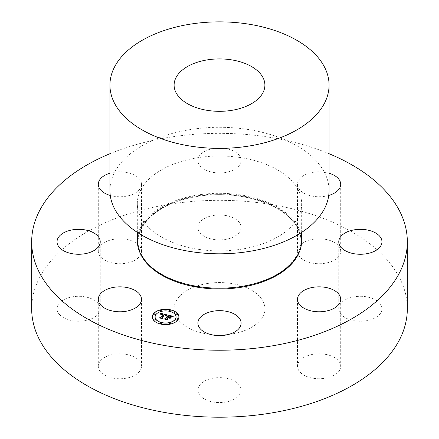 <?xml version="1.0" encoding="UTF-8"?>
<svg xmlns="http://www.w3.org/2000/svg" width="439" height="439" viewBox="0 0 439 439"><rect width="100%" height="100%" fill="white"/><g stroke="black" fill="none" stroke-linecap="round" stroke-linejoin="round"><path stroke-width="0.33" stroke-dasharray="2.19 1.65" d="M113.811 378.242A21.599 12.473 180 0 1 98.292 366.274A21.599 12.473 180 0 1 125.971 354.306A21.599 12.473 180 0 1 141.49 366.274A21.599 12.473 180 0 1 113.811 378.242M109.937 153.721A187.826 108.438 180 0 1 166.622 137.747A187.826 108.438 180 0 1 329.063 153.721M109.937 173.224A21.599 12.473 180 0 1 141.49 184.287A21.599 12.473 180 0 1 140.617 187.799A21.599 12.473 180 0 1 110.266 195.454M209.145 149.523A21.599 12.473 180 0 1 241.099 160.471A21.599 12.473 180 0 1 229.855 171.413A21.599 12.473 180 0 1 197.901 160.471A21.599 12.473 180 0 1 209.145 149.523M328.734 195.454A21.599 12.473 180 0 1 313.029 196.255A21.599 12.473 180 0 1 297.51 184.287A21.599 12.473 180 0 1 325.189 172.324A21.599 12.473 180 0 1 329.063 173.224M31.674 308.765A187.826 108.438 180 0 1 166.622 204.711A187.826 108.438 180 0 1 407.326 308.765M59.677 314.741A21.599 12.473 180 0 1 57.032 308.765A21.599 12.473 180 0 1 73.286 296.682A21.599 12.473 180 0 1 97.59 302.784A21.599 12.473 180 0 1 100.229 308.765A21.599 12.473 180 0 1 83.975 320.849A21.599 12.473 180 0 1 59.677 314.741M99.165 247.744A21.599 12.473 180 0 1 122.964 238.915A21.599 12.473 180 0 1 141.49 251.256A21.599 12.473 180 0 1 140.617 254.768A21.599 12.473 180 0 1 116.818 263.598A21.599 12.473 180 0 1 98.292 251.256A21.599 12.473 180 0 1 99.165 247.744M209.145 216.493A21.599 12.473 180 0 1 241.099 227.435A21.599 12.473 180 0 1 229.855 238.377A21.599 12.473 180 0 1 197.901 227.435A21.599 12.473 180 0 1 209.145 216.493M325.189 239.288A21.599 12.473 180 0 1 340.708 251.256A21.599 12.473 180 0 1 313.029 263.224A21.599 12.473 180 0 1 297.51 251.256A21.599 12.473 180 0 1 325.189 239.288M379.323 302.784A21.599 12.473 180 0 1 381.968 308.765A21.599 12.473 180 0 1 365.714 320.849A21.599 12.473 180 0 1 341.41 314.741A21.599 12.473 180 0 1 338.771 308.765A21.599 12.473 180 0 1 355.025 296.682A21.599 12.473 180 0 1 379.323 302.784M339.835 369.786A21.599 12.473 180 0 1 316.036 378.616A21.599 12.473 180 0 1 297.51 366.274A21.599 12.473 180 0 1 298.383 362.762A21.599 12.473 180 0 1 322.182 353.927A21.599 12.473 180 0 1 340.708 366.274A21.599 12.473 180 0 1 339.835 369.786M229.855 401.037A21.599 12.473 180 0 1 197.901 390.095A21.599 12.473 180 0 1 209.145 379.153A21.599 12.473 180 0 1 241.099 390.095A21.599 12.473 180 0 1 229.855 401.037M152.289 317.002A13.302 7.682 0 0 0 152.289 317.062A13.302 7.682 0 0 0 162.995 324.597A13.302 7.682 0 0 0 177.883 320.004A13.302 7.682 0 0 0 178.898 317.062A13.302 7.682 0 0 0 178.898 317.002M137.325 240.753A82.175 47.445 180 0 1 196.365 195.229A82.175 47.445 180 0 1 301.675 240.753M176.072 317.002A10.481 6.053 0 0 0 167.583 311.125A10.481 6.053 0 0 0 155.905 314.747A10.481 6.053 0 0 0 155.11 317.002M170.941 310.658A0.807 0.466 0 0 0 170.244 310.258A0.807 0.466 0 0 0 169.399 310.543A0.807 0.466 0 0 0 169.344 310.658M177.378 319.63A0.807 0.466 0 0 0 176.681 319.23A0.807 0.466 0 0 0 175.836 319.515A0.807 0.466 0 0 0 175.781 319.63M177.378 314.373A0.807 0.466 0 0 0 176.681 313.973A0.807 0.466 0 0 0 175.836 314.258A0.807 0.466 0 0 0 175.781 314.373M161.837 323.345A0.807 0.466 0 0 0 161.14 322.945A0.807 0.466 0 0 0 160.295 323.23A0.807 0.466 0 0 0 160.24 323.345M170.941 323.345A0.807 0.466 0 0 0 170.244 322.945A0.807 0.466 0 0 0 169.399 323.23A0.807 0.466 0 0 0 169.344 323.345M155.401 314.373A0.807 0.466 0 0 0 154.709 313.973A0.807 0.466 0 0 0 153.859 314.258A0.807 0.466 0 0 0 153.804 314.373M161.837 310.658A0.807 0.466 0 0 0 161.14 310.258A0.807 0.466 0 0 0 160.295 310.543A0.807 0.466 0 0 0 160.24 310.658M155.401 319.63A0.807 0.466 0 0 0 154.709 319.23A0.807 0.466 0 0 0 153.859 319.515A0.807 0.466 0 0 0 153.804 319.63M242.635 248.984A82.175 47.445 180 0 1 137.325 203.46A82.175 47.445 180 0 1 196.365 157.936A82.175 47.445 180 0 1 301.675 203.46A82.175 47.445 180 0 1 242.635 248.984M109.937 190.548A109.563 63.254 180 0 1 188.655 129.851A109.563 63.254 180 0 1 329.063 190.548M160.663 313.309L160.718 314.154M160.696 313.561L160.712 313.923M160.712 314.368L163.105 314.329M162.94 314.439L161.311 314.456L162.94 314.565M160.021 317.781L162.04 318.264M161.777 317.929L164.252 314.582L165.377 314.917L165.651 315.411M165.635 315.553L167.045 314.977M167.215 315.142L166.88 315.262M165.887 315.937L167.199 315.257M165.273 315.059L164.427 314.818M162.062 317.973L162.403 318.676L159.889 318.176L162.556 318.681M162.2 318.045L164.444 314.928L165.47 315.312M167.731 315.087L168.049 315.636M165.964 317.007L166.924 317.205M166.76 317.337L165.849 317.348L166.76 317.435M164.954 318.906L167.171 319.438M166.88 319.021L168 317.463L169.229 317.754L169.761 318.484L170.584 317.216M168.647 317.309L169.509 316.113L171.44 316.848L169.492 316.009M168.186 317.199L169.229 315.751L171.205 316.316L171.638 317.112L173.191 316.393M173.24 316.623L172.011 317.139M171.814 317.397L173.24 316.749M170.047 318.599L170.952 317.342M168.274 317.704L169.377 318.094L168.258 317.726M167.199 319.109L167.544 319.905L164.598 319.202L167.709 319.916M167.325 319.158L168.274 317.831M206.72 283.616A45.393 26.208 0 0 0 174.107 308.765A45.393 26.208 0 0 0 232.28 333.909A45.393 26.208 0 0 0 264.893 308.765A45.393 26.208 0 0 0 206.72 283.616M140.359 253.517A81.703 47.171 180 0 1 196.496 196.535A81.703 47.171 180 0 1 276.274 207.877A81.703 47.171 180 0 1 298.641 253.517M242.438 286.217A81.467 47.033 180 0 1 141.325 254.324A81.467 47.033 180 0 1 196.562 195.948A81.467 47.033 180 0 1 297.675 227.841A81.467 47.033 180 0 1 242.438 286.217C203.57 293.362 158.013 280.488 143.943 258.544C125.784 234.327 151.779 203.444 196.573 196.617C235.43 189.467 280.987 202.341 295.057 224.285C313.216 248.501 287.221 279.385 242.427 286.217M98.292 299.305L98.292 366.274M141.49 299.305L141.49 366.274M57.032 241.796L57.032 308.765M100.229 241.796L100.229 308.765M141.49 184.287L141.49 251.256M98.292 184.287L98.292 251.256M241.099 160.471L241.099 227.435M197.901 160.471L197.901 227.435M340.708 184.287L340.708 251.256M297.51 184.287L297.51 251.256M381.968 241.796L381.968 308.765M338.771 241.796L338.771 308.765M297.51 299.305L297.51 366.274M340.708 299.305L340.708 366.274M197.901 323.126L197.901 390.095M241.099 323.126L241.099 390.095M137.325 203.46L137.325 232.385M301.675 203.46L301.675 232.385M174.107 308.765L174.107 85.117M264.893 308.765L264.893 85.117"/><path stroke-width="0.66" d="M113.811 311.273A21.599 12.473 180 0 1 98.292 299.305A21.599 12.473 180 0 1 125.971 287.342A21.599 12.473 180 0 1 141.49 299.305A21.599 12.473 180 0 1 113.811 311.273M329.063 153.721A187.826 108.438 180 0 1 407.326 241.796A187.826 108.438 180 0 1 272.378 345.85A187.826 108.438 180 0 1 31.674 241.796A187.826 108.438 180 0 1 109.937 153.721M59.677 247.777A21.599 12.473 180 0 1 57.032 241.796A21.599 12.473 180 0 1 73.286 229.718A21.599 12.473 180 0 1 97.59 235.82A21.599 12.473 180 0 1 100.229 241.796A21.599 12.473 180 0 1 83.975 253.879A21.599 12.473 180 0 1 59.677 247.777M110.266 195.454A21.599 12.473 180 0 1 98.292 184.287A21.599 12.473 180 0 1 99.165 180.78A21.599 12.473 180 0 1 109.937 173.224M329.063 173.224A21.599 12.473 180 0 1 340.708 184.287A21.599 12.473 180 0 1 328.734 195.454M379.323 235.82A21.599 12.473 180 0 1 381.968 241.796A21.599 12.473 180 0 1 365.714 253.879A21.599 12.473 180 0 1 341.41 247.777A21.599 12.473 180 0 1 338.771 241.796A21.599 12.473 180 0 1 355.025 229.718A21.599 12.473 180 0 1 379.323 235.82M339.835 302.817A21.599 12.473 180 0 1 316.036 311.652A21.599 12.473 180 0 1 297.51 299.305A21.599 12.473 180 0 1 298.383 295.798A21.599 12.473 180 0 1 322.182 286.963A21.599 12.473 180 0 1 340.708 299.305A21.599 12.473 180 0 1 339.835 302.817M229.855 334.074A21.599 12.473 180 0 1 197.901 323.126A21.599 12.473 180 0 1 209.145 312.184A21.599 12.473 180 0 1 241.099 323.126A21.599 12.473 180 0 1 229.855 334.074M177.883 319.877A13.302 7.682 0 0 0 178.898 316.936A13.302 7.682 0 0 0 168.186 309.402A13.302 7.682 0 0 0 153.299 313.995A13.302 7.682 0 0 0 152.289 316.936A13.302 7.682 0 0 0 162.995 324.47A13.302 7.682 0 0 0 177.883 319.877M407.326 241.796L407.326 308.765A187.826 108.438 180 0 1 272.378 412.819A187.826 108.438 180 0 1 31.674 308.765L31.674 241.796M178.898 317.002A13.302 7.682 0 0 0 168.132 309.522A13.302 7.682 0 0 0 153.299 314.126A13.302 7.682 0 0 0 152.289 317.002M301.675 232.385L301.675 240.753A82.175 47.445 180 0 1 242.635 286.272A82.175 47.445 180 0 1 137.325 240.753L137.325 232.385M155.11 317.002A10.481 6.053 0 0 0 155.11 317.062A10.481 6.053 0 0 0 163.549 323A10.481 6.053 0 0 0 175.276 319.378A10.481 6.053 0 0 0 176.072 317.062A10.481 6.053 0 0 0 176.072 317.002M169.344 310.658A0.807 0.466 0 0 0 169.339 310.719A0.807 0.466 0 0 0 169.986 311.18A0.807 0.466 0 0 0 170.886 310.9A0.807 0.466 0 0 0 170.952 310.719A0.807 0.466 0 0 0 170.941 310.658M175.781 319.63A0.807 0.466 0 0 0 175.776 319.691A0.807 0.466 0 0 0 176.423 320.152A0.807 0.466 0 0 0 177.323 319.872A0.807 0.466 0 0 0 177.383 319.691A0.807 0.466 0 0 0 177.378 319.63M175.781 314.373A0.807 0.466 0 0 0 175.776 314.439A0.807 0.466 0 0 0 176.423 314.895A0.807 0.466 0 0 0 177.323 314.615A0.807 0.466 0 0 0 177.383 314.439A0.807 0.466 0 0 0 177.378 314.373M160.24 323.345A0.807 0.466 0 0 0 160.235 323.406A0.807 0.466 0 0 0 160.883 323.867A0.807 0.466 0 0 0 161.788 323.587A0.807 0.466 0 0 0 161.848 323.406A0.807 0.466 0 0 0 161.837 323.345M169.344 323.345A0.807 0.466 0 0 0 169.339 323.406A0.807 0.466 0 0 0 169.986 323.867A0.807 0.466 0 0 0 170.886 323.587A0.807 0.466 0 0 0 170.952 323.406A0.807 0.466 0 0 0 170.941 323.345M153.804 314.373A0.807 0.466 0 0 0 153.798 314.439A0.807 0.466 0 0 0 154.446 314.895A0.807 0.466 0 0 0 155.351 314.615A0.807 0.466 0 0 0 155.411 314.439A0.807 0.466 0 0 0 155.401 314.373M160.24 310.658A0.807 0.466 0 0 0 160.235 310.719A0.807 0.466 0 0 0 160.883 311.18A0.807 0.466 0 0 0 161.788 310.9A0.807 0.466 0 0 0 161.848 310.719A0.807 0.466 0 0 0 161.837 310.658M153.804 319.63A0.807 0.466 0 0 0 153.798 319.691A0.807 0.466 0 0 0 154.446 320.152A0.807 0.466 0 0 0 155.351 319.872A0.807 0.466 0 0 0 155.411 319.691A0.807 0.466 0 0 0 155.401 319.63M155.905 314.62A10.481 6.053 0 0 0 155.11 316.936A10.481 6.053 0 0 0 163.549 322.874A10.481 6.053 0 0 0 175.276 319.252A10.481 6.053 0 0 0 176.072 316.936A10.481 6.053 0 0 0 167.638 311.004A10.481 6.053 0 0 0 155.905 314.62M169.399 310.417A0.807 0.466 0 0 0 169.339 310.592A0.807 0.466 0 0 0 169.986 311.048A0.807 0.466 0 0 0 170.886 310.774A0.807 0.466 0 0 0 170.952 310.592A0.807 0.466 0 0 0 170.299 310.137A0.807 0.466 0 0 0 169.399 310.417M175.836 319.389A0.807 0.466 0 0 0 175.776 319.565A0.807 0.466 0 0 0 176.423 320.02A0.807 0.466 0 0 0 177.323 319.74A0.807 0.466 0 0 0 177.383 319.565A0.807 0.466 0 0 0 176.736 319.109A0.807 0.466 0 0 0 175.836 319.389M175.836 314.132A0.807 0.466 0 0 0 175.776 314.308A0.807 0.466 0 0 0 176.423 314.768A0.807 0.466 0 0 0 177.323 314.489A0.807 0.466 0 0 0 177.383 314.308A0.807 0.466 0 0 0 176.736 313.852A0.807 0.466 0 0 0 175.836 314.132M160.295 323.104A0.807 0.466 0 0 0 160.235 323.28A0.807 0.466 0 0 0 160.883 323.735A0.807 0.466 0 0 0 161.788 323.461A0.807 0.466 0 0 0 161.848 323.28A0.807 0.466 0 0 0 161.195 322.824A0.807 0.466 0 0 0 160.295 323.104M169.399 323.104A0.807 0.466 0 0 0 169.339 323.28A0.807 0.466 0 0 0 169.986 323.735A0.807 0.466 0 0 0 170.886 323.461A0.807 0.466 0 0 0 170.952 323.28A0.807 0.466 0 0 0 170.299 322.824A0.807 0.466 0 0 0 169.399 323.104M155.351 314.489A0.807 0.466 0 0 0 155.411 314.308A0.807 0.466 0 0 0 154.764 313.852A0.807 0.466 0 0 0 153.859 314.132A0.807 0.466 0 0 0 153.798 314.308A0.807 0.466 0 0 0 154.446 314.768A0.807 0.466 0 0 0 155.351 314.489M161.788 310.774A0.807 0.466 0 0 0 161.848 310.592A0.807 0.466 0 0 0 161.195 310.137A0.807 0.466 0 0 0 160.295 310.417A0.807 0.466 0 0 0 160.235 310.592A0.807 0.466 0 0 0 160.883 311.048A0.807 0.466 0 0 0 161.788 310.774M155.351 319.74A0.807 0.466 0 0 0 155.411 319.565A0.807 0.466 0 0 0 154.764 319.109A0.807 0.466 0 0 0 153.859 319.389A0.807 0.466 0 0 0 153.798 319.565A0.807 0.466 0 0 0 154.446 320.02A0.807 0.466 0 0 0 155.351 319.74M329.063 85.117L329.063 190.548A109.563 63.254 180 0 1 250.345 251.245A109.563 63.254 180 0 1 109.937 190.548L109.937 85.117A109.563 63.254 180 0 1 188.655 24.419A109.563 63.254 180 0 1 329.063 85.117A109.563 63.254 180 0 1 250.345 145.814A109.563 63.254 180 0 1 109.937 85.117M167.045 314.851L160.663 313.309L160.751 314.456L161.574 313.967L163.105 314.203L161.014 314.554L162.94 314.439L160.729 317.523L159.714 317.704L162.167 318.291L161.777 317.803L164.252 314.456L165.487 314.867L165.668 315.57L167.045 314.851M167.199 315.131L165.766 315.751L167.215 315.015M165.47 315.18L164.34 314.67L162.024 317.902L162.403 318.549L159.829 317.935L162.639 318.703L162.2 317.913L164.444 314.796L165.476 315.081M173.191 316.267L167.616 314.933L168.049 315.504L167.111 316.815L165.733 317.002L166.924 317.073L165.849 317.221L166.76 317.304L165.805 318.637L164.641 318.835L167.275 319.466L166.88 318.895L168 317.331L169.229 317.627L169.761 318.357L170.694 317.057L168.647 317.183L169.509 315.987L171.44 316.722L169.432 315.871L168.516 317.15L168.186 317.073L169.229 315.619L171.205 316.19L171.638 316.985L173.191 316.267M173.24 316.623L171.731 317.199L173.24 316.623M170.047 318.599L170.903 317.183L170.047 318.599M168.274 317.704L169.377 317.968L168.203 317.589L167.16 319.038L167.544 319.779L164.598 319.076L167.78 319.932L167.325 319.032L168.274 317.704M166.935 314.9L160.679 313.441M162.94 314.34L160.729 317.649L160.021 317.781M162.04 318.264L161.777 317.803M166.88 315.262L165.882 315.806M164.427 314.818L162.062 317.973M162.556 318.681L162.2 317.913M172.971 316.343L167.731 315.087M168.049 315.504L167.111 316.942L165.958 316.881M166.76 317.304L165.805 318.769L164.954 318.906M167.171 319.438L166.88 318.895M170.584 317.216L169.459 317.507L168.647 317.183M169.492 316.009L168.516 317.276L168.186 317.073M170.952 317.342L170.003 318.566M168.258 317.726L167.199 319.109M167.709 319.916L167.325 319.032M232.28 110.26A45.393 26.208 180 0 1 174.107 85.117A45.393 26.208 180 0 1 206.72 59.973A45.393 26.208 180 0 1 264.893 85.117A45.393 26.208 180 0 1 232.28 110.26M298.641 253.517A81.703 47.171 180 0 1 242.504 287.062A81.703 47.171 180 0 1 140.359 253.517"/></g></svg>
